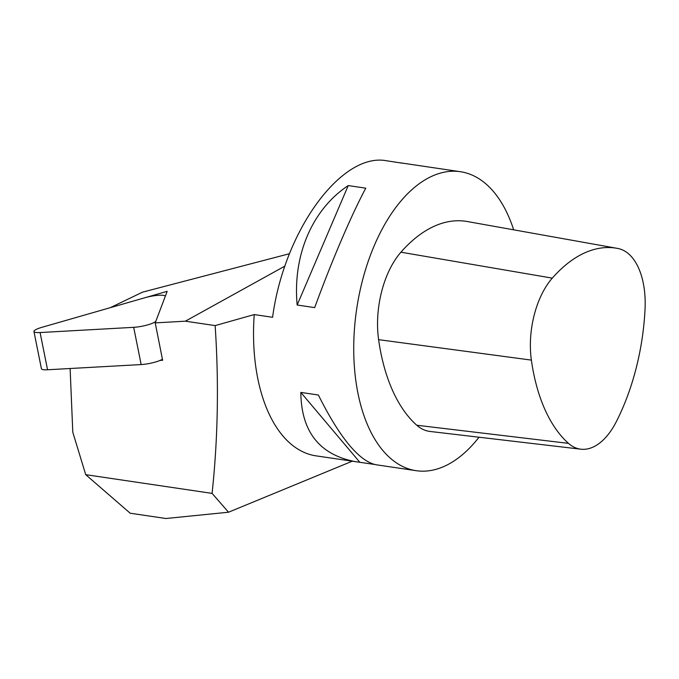 <?xml version="1.0" encoding="UTF-8"?>
<svg xmlns="http://www.w3.org/2000/svg" width="679" height="679" viewBox="0 0 679 679"><rect width="100%" height="100%" fill="white"/><g stroke="black" fill="none" stroke-linecap="round" stroke-linejoin="round"><path stroke-width="1.02" d="M374.256 464.411L315.973 455.847A151.12 82.524 -81.6 0 1 254.235 314.572L215.141 325.597L185.367 321.184L155.219 322.89L167.17 291.342L110.227 307.697L142.565 292.14L289.466 253.717M185.367 321.184L284.934 266.083M297.164 305.015L348.234 185.579L365.769 188.176C351.298 215.218 331.649 261.16 314.691 307.612L297.164 305.015C292.539 255.363 312.179 209.429 348.234 185.579M254.235 314.572L272.593 317.288C284.034 230.767 341.63 151.816 386.767 160.804L402.163 163.155M215.141 325.597C218.969 382.633 217.951 438.566 212.086 493.387L85.724 474.672L72.789 432.2L70.115 368.519M160.057 360.43L162.629 360.277L155.219 322.89M85.724 474.672L130.181 513.214L165.905 518.51L228.526 512.221L212.086 493.387M352.189 461.219L228.526 512.221M479.018 437.217A151.12 82.524 -81.6 0 1 444.38 466.286A151.12 82.524 -81.6 0 1 416.151 470.691A151.12 82.524 -81.6 0 1 356.662 309.106A151.12 82.524 -81.6 0 1 460.447 171.719A151.12 82.524 -81.6 0 1 513.672 229.816M356.297 461.822C319.801 455.142 301.306 432.005 300.822 392.411L318.358 395.008C339.746 437.7 358.902 460.939 375.827 464.716L416.151 470.691M460.447 171.719L400.585 162.85M359.828 462.272L300.822 392.411M33.95 331.505L41.419 368.731A14.505 2.775 -11.3 0 0 47.555 369.766L40.086 332.54A14.505 2.775 -11.3 0 1 33.95 331.505A14.505 2.775 -11.3 0 1 42.081 327.27L144.89 297.742A14.505 2.775 -11.3 0 1 165.209 296.265L165.243 296.426M40.086 332.54L133.687 327.329L141.156 364.564A14.505 2.775 -11.3 0 0 162.417 359.199M141.156 364.564L47.555 369.766M133.687 327.329A14.505 2.775 -11.3 0 0 155.966 320.929L165.175 296.613A14.505 2.775 -11.3 0 0 165.209 296.265M618.221 248.539A164.7 89.942 98.4 0 0 616.956 248.302A164.7 89.942 98.4 0 0 552.29 278.135A67.985 37.124 98.4 0 0 531.368 360.108A164.7 89.942 98.4 0 0 568.493 443.37A67.985 37.124 98.4 0 0 580.859 449.192A67.985 37.124 98.4 0 0 616.243 421.812A164.7 89.942 98.4 0 0 645.05 308.945A67.985 37.124 98.4 0 0 618.221 248.539M616.956 248.302L467.39 221.541A169.258 92.429 98.4 0 0 400.933 252.198A72.534 39.611 98.4 0 0 378.61 339.661A169.258 92.429 98.4 0 0 416.762 425.232A72.534 39.611 98.4 0 0 429.96 431.445L580.859 449.192M568.493 443.37L416.762 425.232M531.368 360.108L378.61 339.661M552.29 278.135L400.933 252.198"/></g></svg>

